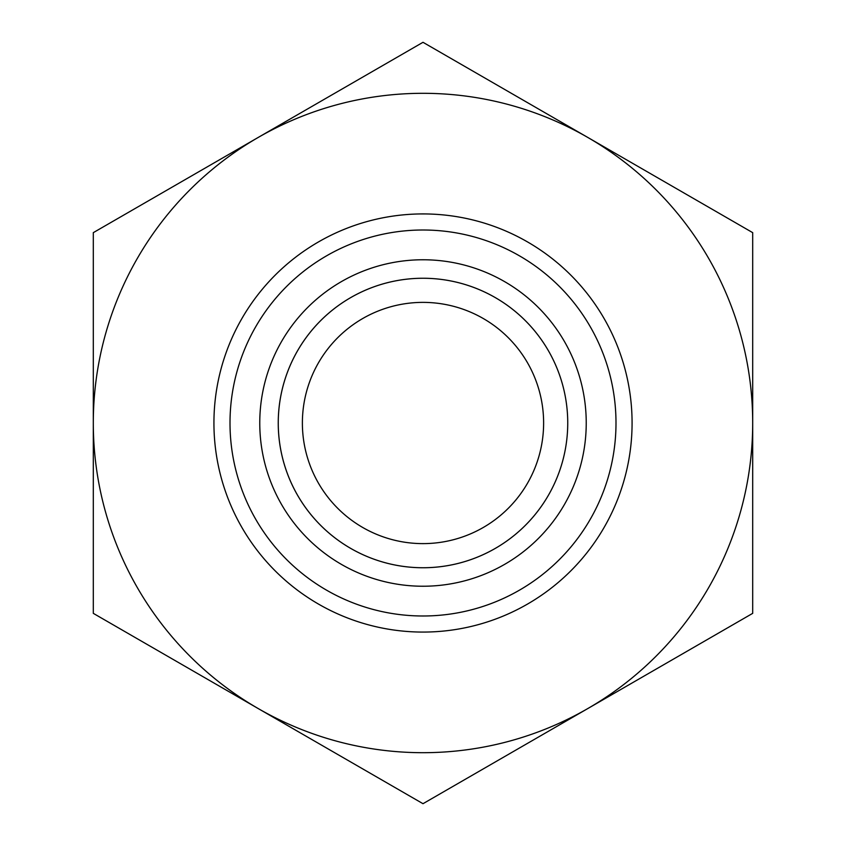 <?xml version="1.0" encoding="UTF-8"?>
<svg xmlns="http://www.w3.org/2000/svg" width="846" height="846" viewBox="0 0 846 846"><rect width="100%" height="100%" fill="white"/><g stroke="black" fill="none" stroke-linecap="round" stroke-linejoin="round"><path stroke-width="1.27" d="M752.697 232.65L752.697 613.35L423 803.7L93.303 613.35L93.303 232.65L423 42.3L752.697 232.65M587.843 708.525A329.697 329.697 0 0 0 587.843 137.475A329.697 329.697 0 0 0 93.303 423A329.697 329.697 0 0 0 587.843 708.525M278.26 423A144.74 144.74 0 0 0 423 567.74A144.74 144.74 0 0 0 567.74 423A144.74 144.74 0 0 0 423 278.26A144.74 144.74 0 0 0 278.26 423M259.764 423A163.236 163.236 0 0 1 423 259.764A163.236 163.236 0 0 1 586.236 423A163.236 163.236 0 0 1 423 586.236A163.236 163.236 0 0 1 259.764 423M567.74 423A144.74 144.74 0 0 0 350.625 297.644A144.74 144.74 0 0 0 350.625 548.356A144.74 144.74 0 0 0 567.74 423M302.382 423A120.618 120.618 0 0 0 483.309 527.46A120.618 120.618 0 0 0 483.309 318.54A120.618 120.618 0 0 0 302.382 423M632.078 423A209.078 209.078 0 0 0 318.466 241.935A209.078 209.078 0 0 0 318.466 604.065A209.078 209.078 0 0 0 632.078 423M615.994 423A192.994 192.994 0 0 1 326.503 590.138A192.994 192.994 0 0 1 326.503 255.862A192.994 192.994 0 0 1 615.994 423"/></g></svg>
